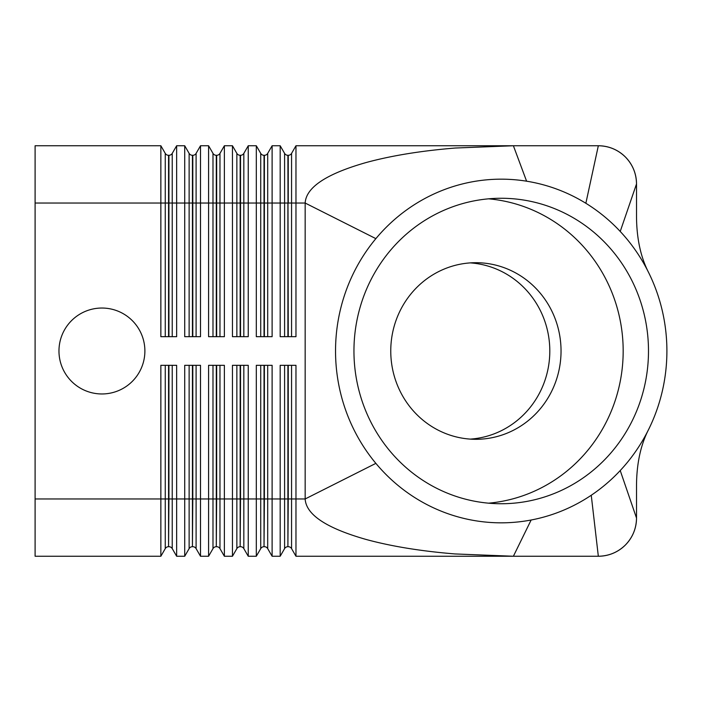 <?xml version="1.0" encoding="UTF-8"?>
<svg xmlns="http://www.w3.org/2000/svg" width="702" height="702" viewBox="0 0 702 702"><rect width="100%" height="100%" fill="white"/><g stroke="black" fill="none" stroke-linecap="round" stroke-linejoin="round"><path stroke-width="1.05" d="M165.26 365.321L165.26 498.964L35.1 498.964L35.1 556.247L160.855 556.247L160.855 365.321L176.65 365.321L176.65 556.247L184.714 556.247L184.714 365.321L200.509 365.321L200.509 556.247L208.582 556.247L208.582 365.321L224.377 365.321L224.377 556.247L232.45 556.247L232.45 365.321L248.245 365.321L248.245 556.247L256.309 556.247L256.309 365.321L272.113 365.321L272.113 556.247L280.177 556.247L280.177 365.321L295.972 365.321L295.972 556.247L513.39 556.247L454.94 553.939C420.946 551.158 391.347 546.332 366.146 539.469C326.412 528.176 306.081 514.68 305.159 498.964L375.868 463.364A171.832 165.681 -90 0 1 375.868 238.636A171.832 165.681 -90 0 1 526.597 181.195A171.832 165.681 -90 0 1 585.854 203.273A171.832 165.681 -90 0 1 620.226 231.449A171.832 165.681 -90 0 1 648.639 272.578A171.832 165.681 -90 0 1 648.639 429.422A171.832 165.681 -90 0 1 620.226 470.551A171.832 165.681 -90 0 1 591.251 495.252A171.832 165.681 -90 0 1 531.142 520.006A171.832 165.681 -90 0 1 375.868 463.364M648.63 429.422C640.803 444.629 636.767 463.004 636.521 484.564L636.521 518.058C636.345 528.536 632.616 537.539 625.333 545.059C617.804 552.351 608.809 556.072 598.332 556.247L591.251 495.252M620.226 231.449L636.521 183.942A38.189 38.189 0 0 0 598.332 145.753C608.809 145.928 617.804 149.649 625.333 156.941C632.616 164.461 636.345 173.464 636.521 183.942L636.521 217.436C636.767 238.996 640.803 257.371 648.63 272.578M144.884 351A42.962 42.962 0 0 1 101.922 393.962A42.962 42.962 0 0 1 58.968 351A42.962 42.962 0 0 1 101.922 308.038A42.962 42.962 0 0 1 144.884 351M160.855 162.531L160.855 145.753L35.1 145.753L35.1 203.036L160.855 203.036L160.855 162.531M291.567 336.679L291.567 203.036L305.159 203.036C306.081 187.32 326.412 173.824 366.146 162.531C391.453 155.642 421.174 150.807 455.317 148.025L513.39 145.753L295.972 145.753L295.972 336.679L280.177 336.679L280.177 145.753L272.113 145.753L272.113 336.679L256.309 336.679L256.309 145.753L248.245 145.753L248.245 336.679L232.45 336.679L232.45 145.753L224.377 145.753L224.377 336.679L208.582 336.679L208.582 145.753L200.509 145.753L200.509 336.679L184.714 336.679L184.714 145.753L176.65 145.753L176.65 336.679L160.855 336.679L160.855 203.036L165.26 203.036L165.26 336.679M488.557 503.176A152.738 147.271 90 0 0 623.174 351A152.738 147.271 90 0 0 488.557 198.824M353.948 351A152.738 147.271 -90 0 1 501.219 198.262A152.738 147.271 -90 0 1 648.49 351A152.738 147.271 -90 0 1 501.219 503.738A152.738 147.271 -90 0 1 353.948 351M470.279 439.11A88.303 85.144 90 0 0 549.806 351A88.303 85.144 90 0 0 470.279 262.89M561.038 351A88.303 85.144 90 0 0 475.903 262.697A88.303 85.144 90 0 0 390.76 351A88.303 85.144 90 0 0 475.903 439.303A88.303 85.144 90 0 0 561.038 351M531.142 520.006L513.39 556.247L598.332 556.247A38.189 38.189 0 0 0 636.521 518.058L620.226 470.551M288.259 365.321L288.259 498.964L305.159 498.964L305.159 203.036L375.868 238.636M636.521 183.942A38.189 38.189 0 0 0 598.332 145.753L513.39 145.753L526.597 181.195M295.972 145.753L291.567 153.387A3.817 3.817 0 0 1 288.259 155.3L287.899 155.3A3.817 3.817 0 0 1 284.591 153.387L280.177 145.753M272.113 145.753L267.699 153.387A3.817 3.817 0 0 1 264.391 155.3L264.031 155.3A3.817 3.817 0 0 1 260.723 153.387L256.309 145.753M248.245 145.753L243.831 153.387A3.817 3.817 0 0 1 240.532 155.3L240.163 155.3A3.817 3.817 0 0 1 236.855 153.387L232.45 145.753M224.377 145.753L219.972 153.387A3.817 3.817 0 0 1 216.664 155.3L216.295 155.3A3.817 3.817 0 0 1 212.987 153.387L208.582 145.753M200.509 145.753L196.104 153.387A3.817 3.817 0 0 1 192.796 155.3L192.436 155.3A3.817 3.817 0 0 1 189.128 153.387L184.714 145.753M284.591 365.321L284.591 548.613A3.817 3.817 0 0 1 287.899 546.7L287.899 365.321M264.391 365.321L264.391 498.964L288.259 498.964L287.899 546.7M290.172 547.209A3.817 3.817 0 0 0 288.259 546.7A3.817 3.817 0 0 1 291.567 548.613L291.567 365.321M260.723 365.321L260.723 548.613A3.817 3.817 0 0 1 264.031 546.7L264.031 365.321M240.532 365.321L240.532 498.964L264.391 498.964L264.031 546.7M266.304 547.209A3.817 3.817 0 0 0 264.391 546.7A3.817 3.817 0 0 1 267.699 548.613L267.699 365.321M236.855 365.321L236.855 548.613A3.817 3.817 0 0 1 240.163 546.7L240.163 365.321M216.664 365.321L216.664 498.964L240.532 498.964L240.163 546.7M242.436 547.209A3.817 3.817 0 0 0 240.532 546.7A3.817 3.817 0 0 1 243.831 548.613L243.831 365.321M212.987 365.321L212.987 548.613A3.817 3.817 0 0 1 216.295 546.7L216.295 365.321M192.796 365.321L192.796 498.964L216.664 498.964L216.295 546.7M218.568 547.209A3.817 3.817 0 0 0 216.664 546.7A3.817 3.817 0 0 1 219.972 548.613L219.972 365.321M189.128 365.321L189.128 548.613A3.817 3.817 0 0 1 192.436 546.7L192.436 365.321M168.928 365.321L168.928 498.964L192.796 498.964L192.436 546.7M194.708 547.209A3.817 3.817 0 0 0 192.796 546.7A3.817 3.817 0 0 1 196.104 548.613L196.104 365.321M295.972 556.247L291.567 548.613M285.986 547.209A3.817 3.817 0 0 0 284.591 548.613L280.177 556.247M35.1 498.964L35.1 203.036M272.113 556.247L267.699 548.613M262.118 547.209A3.817 3.817 0 0 0 260.723 548.613L256.309 556.247M248.245 556.247L243.831 548.613M238.259 547.209A3.817 3.817 0 0 0 236.855 548.613L232.45 556.247M224.377 556.247L219.972 548.613M214.391 547.209A3.817 3.817 0 0 0 212.987 548.613L208.582 556.247M200.509 556.247L196.104 548.613M190.523 547.209A3.817 3.817 0 0 0 189.128 548.613L184.714 556.247M176.65 145.753L172.236 153.387A3.817 3.817 0 0 1 168.928 155.3L168.568 155.3A3.817 3.817 0 0 1 165.26 153.387L160.855 145.753M168.568 546.7L168.928 498.964L165.26 498.964L165.26 548.613A3.817 3.817 0 0 1 168.568 546.7L168.568 365.321M170.84 547.209A3.817 3.817 0 0 0 168.928 546.7A3.817 3.817 0 0 1 172.236 548.613L172.236 365.321M176.65 556.247L172.236 548.613M166.655 547.209A3.817 3.817 0 0 0 165.26 548.613L160.855 556.247M625.333 545.059A38.189 38.189 0 0 1 598.332 556.247M172.236 336.679L172.236 153.387A3.817 3.817 0 0 1 170.84 154.791M192.436 336.679L192.436 203.036L165.26 203.036L165.26 153.387M168.568 336.679L168.568 155.3A3.817 3.817 0 0 1 166.655 154.791M196.104 336.679L196.104 153.387A3.817 3.817 0 0 1 194.708 154.791M216.295 336.679L216.295 203.036L192.436 203.036L192.436 155.3A3.817 3.817 0 0 1 190.523 154.791M219.972 336.679L219.972 153.387A3.817 3.817 0 0 1 218.568 154.791M240.163 336.679L240.163 203.036L216.295 203.036L216.295 155.3A3.817 3.817 0 0 1 214.391 154.791M243.831 336.679L243.831 153.387A3.817 3.817 0 0 1 242.436 154.791M264.031 336.679L264.031 203.036L240.163 203.036L240.163 155.3A3.817 3.817 0 0 1 238.259 154.791M267.699 336.679L267.699 153.387A3.817 3.817 0 0 1 266.304 154.791M287.899 336.679L287.899 203.036L264.031 203.036L264.031 155.3A3.817 3.817 0 0 1 262.118 154.791M288.259 155.3L288.259 203.036L291.567 203.036L291.567 153.387A3.817 3.817 0 0 1 290.172 154.791M288.259 336.679L287.899 155.3A3.817 3.817 0 0 1 285.986 154.791M598.332 145.753L585.854 203.273M284.591 153.387L284.591 336.679M260.723 153.387L260.723 336.679M264.391 155.3L264.391 336.679M236.855 153.387L236.855 336.679M240.532 155.3L240.532 336.679M212.987 153.387L212.987 336.679M216.664 155.3L216.664 336.679M189.128 153.387L189.128 336.679M192.796 155.3L192.796 336.679M168.928 155.3L168.928 336.679"/></g></svg>
